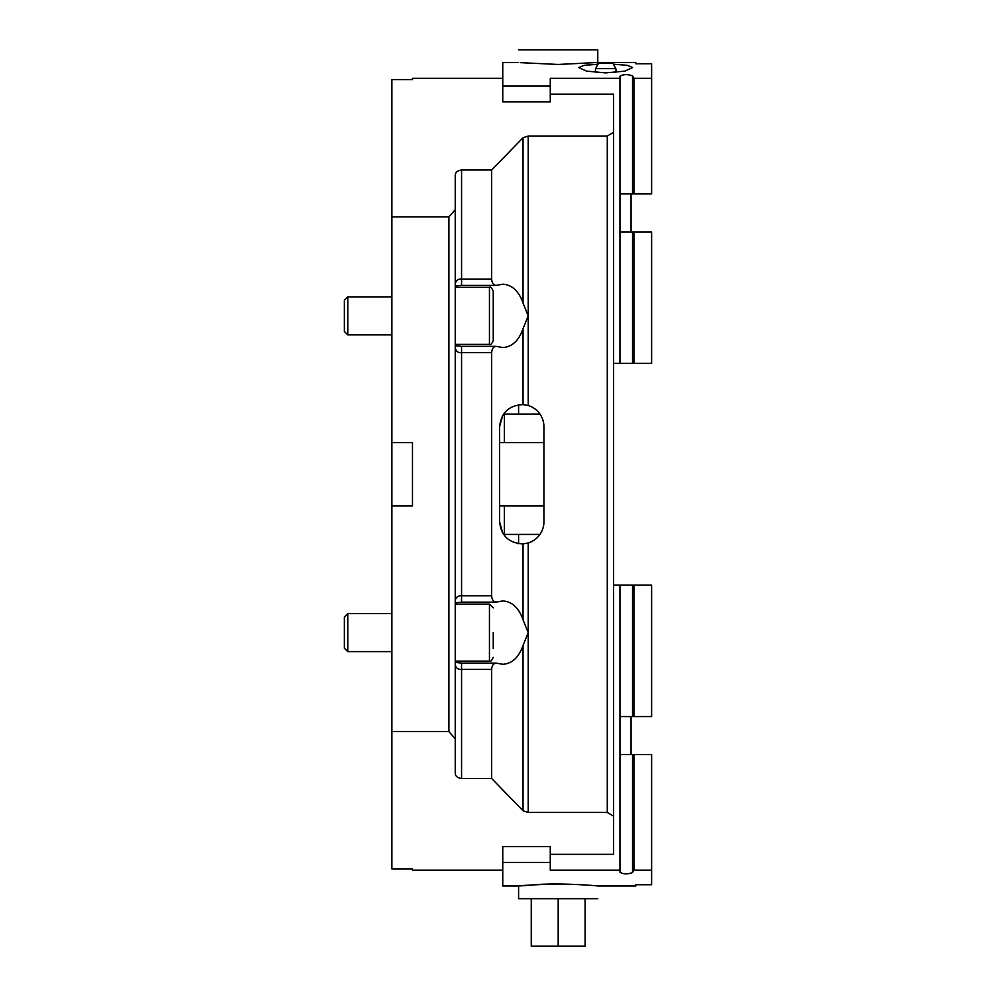 <?xml version="1.0" encoding="UTF-8"?>
<svg xmlns="http://www.w3.org/2000/svg" width="996" height="996" viewBox="0 0 996 996"><rect width="100%" height="100%" fill="white"/><g stroke="black" fill="none" stroke-linecap="round" stroke-linejoin="round"><path stroke-width="1.49" d="M502.432 532.636L499.581 521.755L502.756 533.171M502.432 415.855L499.581 426.736L502.756 415.307M539.957 534.429L504.337 534.429L504.337 505.918L543.928 505.918L499.581 505.918M543.928 442.573L499.581 442.573M550.265 86.054L550.265 101.891L502.756 101.891L502.756 86.054L550.265 86.054L550.265 78.311L619.948 78.311L619.948 363.378L613.611 363.378M502.756 78.311L412.481 78.311L412.481 79.58L391.889 79.58L391.889 216.916L448.91 216.916L448.91 731.574L455.234 738.795L455.234 209.683L448.91 216.916M455.234 209.683L455.234 175.408C455.259 172.408 457.376 170.615 461.571 170.017L491.651 170.017L523.037 137.709L523.037 303.07L528.216 315.869L523.037 328.668C518.866 340.644 512.106 346.944 502.743 347.542L496.095 346.334L461.571 346.334L461.571 352.671L491.651 352.671L491.651 595.82L461.571 595.82C457.513 595.608 455.396 597.575 455.234 601.746L455.234 601.746M528.216 405.521A22.173 22.173 0 0 1 543.928 426.736L543.928 521.755A22.173 22.173 0 0 1 528.216 542.969L523.037 543.891C508.931 543.169 501.113 535.786 499.581 521.755L499.581 426.736C501.113 412.693 508.931 405.322 523.037 404.6L528.216 405.521L528.216 136.054L523.037 137.709M528.216 136.054L607.274 136.054L607.274 812.437L613.611 816.21L613.611 132.269L607.274 136.054M613.611 132.269L613.611 94.147L550.265 94.147M550.265 854.344L613.611 854.344L613.611 816.21M607.274 812.437L528.216 812.437L528.216 632.622L523.037 645.42C518.866 657.397 512.106 663.685 502.743 664.295L496.095 663.087L461.571 663.087L461.571 669.424L491.651 669.424C491.924 665.577 493.406 663.473 496.095 663.087M523.037 645.42L523.037 810.781L528.216 812.437M523.037 810.781L491.651 778.474L461.571 778.474L461.571 669.424C457.513 669.636 455.396 667.669 455.234 663.485L455.234 663.485M455.234 738.795L455.234 773.083C455.259 776.083 457.376 777.876 461.571 778.474M448.91 731.574L391.889 731.574L391.889 442.573L412.481 442.573L412.481 505.918L391.889 505.918M502.756 870.18L412.481 870.18L412.481 868.91L391.889 868.91L391.889 731.574M502.756 862.424L502.756 846.588L550.265 846.588L550.265 862.424L502.756 862.424L502.756 886.017L518.592 886.017L518.592 898.691L597.774 898.691M531.254 898.691L531.254 946.2L558.183 946.2L558.183 898.691M585.1 898.691L585.1 946.2L558.183 946.2M504.337 442.573L504.337 414.062L539.957 414.062M518.592 49.8L597.774 49.8L597.774 64.267M518.592 404.787L518.592 414.062M518.592 534.429L518.592 543.704M347.778 651.621L347.778 613.611L344.379 617.01L344.379 648.222L347.778 651.621L391.889 651.621M493.244 648.458L493.244 632.622M455.234 661.12L489.447 661.12C490.406 662.079 491.675 660.809 493.244 657.323M347.778 334.88L347.778 296.87L344.379 300.269L344.379 331.469L347.778 334.88L391.889 334.88M493.244 340.57L493.244 291.168C491.675 287.682 490.406 286.412 489.447 287.358L489.447 344.379C490.406 345.326 491.675 344.056 493.244 340.57M493.244 300.033L493.244 315.869M455.234 344.379L489.447 344.379M458.882 279.403L461.571 279.067C457.513 278.855 455.396 280.835 455.234 284.993L455.234 284.993M391.889 442.573L391.889 216.916M491.651 669.424L491.651 778.474M523.037 303.07C518.866 291.093 512.106 284.794 502.743 284.196L496.095 285.404C493.406 285.018 491.924 282.901 491.651 279.067L461.571 279.067L461.571 170.017M491.651 170.017L491.651 279.067M455.234 346.745L455.234 346.745C455.409 350.903 457.525 352.883 461.571 352.671L461.571 602.144L496.095 602.144C493.406 601.771 491.924 599.654 491.651 595.82M496.095 602.144L502.743 600.949C512.106 601.547 518.866 607.834 523.037 619.823L528.216 632.622L528.216 542.969M455.944 350.169L455.608 349.372M455.446 348.799L455.272 347.542M491.651 352.671C491.924 348.837 493.406 346.72 496.095 346.334M613.611 585.1L651.621 585.1L651.621 716.56L632.522 716.56L632.522 585.1M558.183 884.037C519.451 884.834 504.449 887.486 535.997 884.66C560.449 882.693 599.281 885.83 597.774 886.017L635.784 886.017L635.784 884.747L651.621 884.747L651.621 754.57L632.522 754.57L632.522 872.546C627.654 874.401 623.459 874.301 619.948 872.259L619.948 870.18L550.265 870.18L550.265 862.424M619.948 754.57L632.522 754.57M651.621 870.18L634.016 870.18L632.522 872.546M619.948 870.18L619.948 585.1M619.948 716.56L632.522 716.56M631.041 716.56L631.041 754.57M634.016 754.57L634.016 870.18M634.016 585.1L634.016 716.56M634.016 363.378L634.016 231.931L651.621 231.931L651.621 363.378L619.948 363.378M619.948 193.921L651.621 193.921L651.621 63.744L635.784 63.744L635.784 62.474L597.774 62.474L558.183 64.454L520.535 62.661M518.592 62.474L502.756 62.474L502.756 86.054M619.948 78.311L619.948 76.231C623.459 74.177 627.654 74.078 632.522 75.933L634.016 78.311L651.621 78.311M613.449 64.254L627.293 65.3L632.622 67.566L624.791 71.127L605.692 72.895L586.594 71.127L578.776 67.566L584.092 65.3L597.949 64.254M634.016 193.921L634.016 78.311M634.016 231.931L619.948 231.931M631.041 193.921L631.041 231.931M598.945 63.109L613.001 63.433A0.635 0.635 0 0 0 612.44 63.109L598.945 63.109L612.44 63.109M615.814 72.447A10.296 10.296 0 0 0 615.814 68.637L595.583 68.637A10.296 10.296 0 0 0 595.583 72.447M493.244 607.909L489.447 604.111L489.447 661.12M523.037 328.668L523.037 404.6M523.037 543.891L523.037 619.823M461.571 279.067L461.571 285.404L455.234 286.039M632.522 193.921L632.522 75.933M632.522 363.378L632.522 231.931M391.889 613.611L347.778 613.611M489.447 604.111L455.234 604.111M391.889 296.87L347.778 296.87M489.447 287.358L455.234 287.358M461.571 285.404L496.095 285.404M455.234 662.452L461.571 663.087M455.234 602.779L461.571 602.144M455.234 345.699L461.571 346.334M598.384 63.433L595.583 68.637M613.001 63.433L615.814 68.637"/></g></svg>
